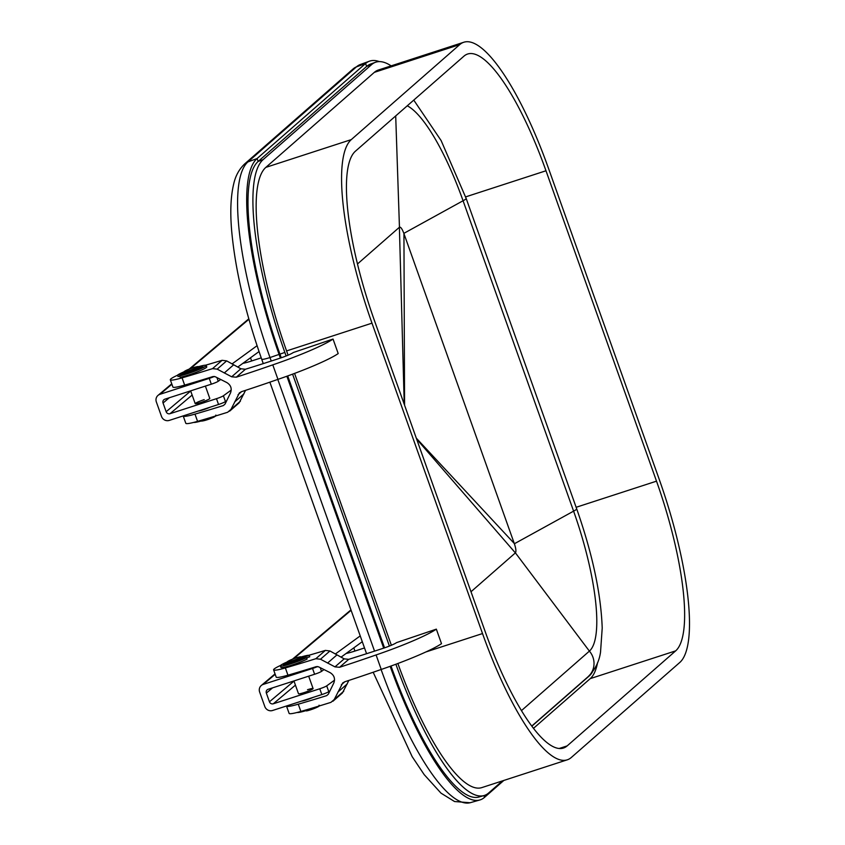 <?xml version="1.0" encoding="UTF-8"?>
<svg xmlns="http://www.w3.org/2000/svg" width="845" height="845" viewBox="0 0 845 845"><rect width="100%" height="100%" fill="white"/><g stroke="black" fill="none" stroke-linecap="round" stroke-linejoin="round"><path stroke-width="1.27" d="M198.945 368.008L198.691 367.29A7.742 0.813 160.4 0 1 194.878 369.423A7.742 0.813 160.4 0 1 184.104 372.476L184.358 373.205A7.742 0.813 -19.6 0 0 195.132 370.142A7.742 0.813 -19.6 0 0 198.945 368.008A7.742 0.813 160.4 0 1 198.818 368.251L199.103 369.054M471.003 591.743L515.408 552.862C516.316 551.542 515.968 548.511 514.373 543.757L403.847 233.368C402.114 228.773 400.657 226.724 399.453 227.22L357.477 263.978M521.46 710.613L589.398 651.115A125.144 31.888 72 0 0 573.597 511.151L463.071 200.751A125.144 31.888 72 0 0 407.269 105.794M391.013 666.018A172.179 43.877 72 0 0 478.967 797.004A172.179 43.877 72 0 0 479.199 796.93M390.168 666.325A175.274 44.669 72 0 0 479.812 799.983A175.274 44.669 72 0 0 484.512 797.374L503.842 780.442M370.744 64.009A172.179 43.877 72 0 0 370.511 64.093A172.179 43.877 72 0 0 366.677 66.406L258.169 161.437A172.179 43.877 72 0 0 279.906 354.013L281.248 357.773M287.712 375.93L384.549 647.861M379.289 61.6A175.274 44.669 72 0 0 369.445 61.189A175.274 44.669 72 0 0 365.547 63.533L257.038 158.575A175.274 44.669 72 0 0 279.167 354.604L280.392 358.058M286.867 376.236L383.693 648.147M369.445 61.189L360.319 64.526A174.915 44.574 72 0 0 359.938 64.674A174.915 44.574 72 0 0 356.432 66.871L247.923 161.913A174.915 44.574 72 0 0 270.009 357.541L271.256 361.047M277.794 379.416L374.546 651.136M381.095 669.504A174.915 44.574 72 0 0 470.073 802.75A174.915 44.574 72 0 0 470.464 802.644L479.812 799.983M531.769 726.045L588.141 676.676A149.206 38.025 72 0 0 588.173 676.644C595.102 669.684 599.221 661.508 600.531 652.129L602.21 628.057C600.964 593.602 592.451 553.855 576.681 508.817A18.579 1.954 160.4 0 1 573.597 511.151L514.373 543.757M404.237 404.248L399.389 227.273M403.942 233.642L404.575 405.199M416.31 438.164L514.278 543.483M416.648 439.115L515.365 552.894M250.5 357.784L251.641 360.973L261.221 357.857M251.641 360.973A15.485 1.627 160.4 0 1 242.853 363.361M353.801 647.872L354.932 651.051L364.512 647.946M354.932 651.051A15.485 1.627 160.4 0 1 346.144 653.449M293.944 680.943L298.507 693.756A7.742 0.813 -19.6 0 0 304.094 692.594A7.742 0.813 -19.6 0 0 313.083 688.559A7.742 0.813 -19.6 0 0 307.506 689.721M330.004 690.766L328.768 691.664A6.19 0.655 160.4 0 1 321.839 694.569L272.544 710.497A6.19 5.926 -130.1 0 1 264.802 706.536L259.637 692.034A6.19 5.926 -130.1 0 1 261.327 685.464L275.037 673.898M321.839 694.569L319.769 688.77L273.315 703.779A3.095 2.968 49.9 0 1 269.449 701.794L293.997 681.102M272.565 687.851L266.355 693.101L269.449 701.794M266.355 693.101A3.095 2.968 49.9 0 1 268.15 689.277L314.604 674.257L312.544 668.458L263.249 684.397A6.19 5.926 -130.1 0 0 261.327 685.464M334.536 680.162L326.709 685.865L328.768 691.664M335.317 654.019L360.224 635.894M320.223 667.666L321.544 671.363L323.994 669.578M341.031 657.167L362.283 641.693M312.544 668.458A6.19 0.655 -19.6 0 0 317.635 666.525M321.544 671.363A6.19 0.655 160.4 0 1 314.604 674.257M319.769 688.77A6.19 0.655 -19.6 0 0 326.709 685.865M313.189 697.368A7.742 0.813 160.4 0 1 306.756 699.818A7.742 0.813 160.4 0 1 301.602 701.107M308.879 655.287A278.681 29.269 -19.6 0 0 325.388 650.396L329.951 650.977L344.168 658.857L348.7 659.343A278.681 29.269 -19.6 0 0 375.761 650.735A278.681 29.269 -19.6 0 0 383.831 648.094A12.39 1.299 -19.6 0 0 396.537 642.622L436.337 629.145A61.928 6.506 160.4 0 1 376.078 654.949A205.863 21.621 160.4 0 1 339.595 667.275L334.969 666.885L320.487 659.227L315.829 658.72A205.863 21.621 160.4 0 1 285.367 667.93A23.227 2.44 160.4 0 1 273.611 669.874A23.227 2.44 160.4 0 1 280.614 665.406M273.611 669.874L276.188 677.12A23.227 2.44 -19.6 0 0 287.944 675.187A205.863 21.621 -19.6 0 0 316.347 666.62L318.576 666.832L330.078 672.62C334.166 675.176 335.402 678.651 333.786 683.056L328.325 694.21L326.677 695.636A205.863 21.621 160.4 0 1 298.274 704.191L300.862 711.448A205.863 21.621 160.4 0 0 330.944 702.353L334.25 699.502L342.753 682.908M342.563 683.098L344.76 681.778A205.863 21.621 -19.6 0 0 381.243 669.451A61.928 6.506 -19.6 0 0 441.502 643.658L436.337 629.145M376.078 654.949L381.243 669.451M348.858 680.436L342.436 692.963L332.909 701.255M298.274 704.191A23.227 2.44 160.4 0 1 286.518 706.135A23.227 2.44 160.4 0 1 286.508 705.987M300.862 711.448A23.227 2.44 160.4 0 1 289.106 713.381L286.518 706.135M337.894 692.087L347.242 683.943M327.564 663.071L336.912 654.928M204.205 399.632A7.742 0.813 -19.6 0 0 195.206 403.667A7.742 0.813 -19.6 0 0 200.793 402.505A7.742 0.813 -19.6 0 0 209.792 398.47L205.388 386.091M226.713 400.678L225.478 401.576A6.19 0.655 160.4 0 1 218.538 404.48L169.254 420.409A6.19 5.926 -130.1 0 1 161.511 416.448L156.346 401.945A6.19 5.926 -130.1 0 1 158.026 395.375L171.746 383.81M218.538 404.48L216.478 398.682L170.025 413.691A3.095 2.968 49.9 0 1 166.148 411.716L190.706 391.013M169.275 397.763L163.053 403.012L166.148 411.716M163.053 403.012A3.095 2.968 49.9 0 1 164.859 399.189L211.313 384.179L209.243 378.37L159.958 394.309A6.19 5.926 -130.1 0 0 158.026 395.375M231.234 390.073L223.407 395.777L225.478 401.576M232.016 363.941L257.06 345.711M216.933 377.578L218.242 381.275L220.693 379.489M237.741 367.079L259.035 351.573M209.243 378.37A6.19 0.655 -19.6 0 0 214.345 376.437M218.242 381.275A6.19 0.655 160.4 0 1 211.313 384.179M216.478 398.682A6.19 0.655 -19.6 0 0 223.407 395.777M209.898 407.279A7.742 0.813 160.4 0 1 203.465 409.73A7.742 0.813 160.4 0 1 198.3 411.019M205.578 365.198A278.681 29.269 -19.6 0 0 222.098 360.308L226.661 360.889L240.878 368.769L245.399 369.254A278.681 29.269 -19.6 0 0 272.47 360.646A278.681 29.269 -19.6 0 0 280.54 358.016A12.39 1.299 -19.6 0 0 293.236 352.545L333.036 339.056A61.928 6.506 160.4 0 1 272.787 364.86A205.863 21.621 160.4 0 1 236.304 377.187L231.667 376.796L217.186 369.138L212.528 368.642A205.863 21.621 160.4 0 1 182.066 377.852A23.227 2.44 160.4 0 1 170.31 379.785A23.227 2.44 160.4 0 1 177.566 375.212M170.31 379.785L172.898 387.031A23.227 2.44 -19.6 0 0 184.654 385.098A205.863 21.621 -19.6 0 0 213.056 376.532L215.274 376.743L226.777 382.531C230.865 385.088 232.1 388.563 230.495 392.967L225.023 404.121L223.386 405.547A205.863 21.621 160.4 0 1 194.984 414.113L197.561 421.359A205.863 21.621 160.4 0 0 227.654 412.265L230.96 409.413L239.462 392.83M239.262 393.009L241.469 391.689A205.863 21.621 -19.6 0 0 277.952 379.363A61.928 6.506 -19.6 0 0 338.201 353.569L333.036 339.056M272.787 364.86L277.952 379.363M245.557 390.348L239.135 402.875L229.618 411.166M194.984 414.113A23.227 2.44 160.4 0 1 183.228 416.046A23.227 2.44 160.4 0 1 183.217 415.898M197.561 421.359A23.227 2.44 160.4 0 1 185.805 423.292L183.228 416.046M234.604 401.998L243.951 393.854M224.274 372.983L233.621 364.839M289.053 663.283A7.742 0.813 -19.6 0 0 297.345 660.674A7.742 0.813 -19.6 0 0 302.246 658.097L301.982 657.378A7.742 0.813 160.4 0 1 297.081 659.945A7.742 0.813 160.4 0 1 288.8 662.554A7.742 0.813 160.4 0 1 287.395 662.564L287.659 663.293A7.742 0.813 -19.6 0 0 289.053 663.283M391.15 65.868A172.369 43.929 72 0 0 375.444 62.298A172.369 43.929 72 0 0 371.599 64.611L263.091 159.642A172.369 43.929 72 0 0 284.86 352.428L286.117 355.967M531.864 726.182L589.271 675.905A148.815 37.93 72 0 0 592.26 672.25M395.882 664.233A172.369 43.929 72 0 0 484.016 795.557A172.369 43.929 72 0 0 488.621 793.001L502.437 780.896M292.592 374.145L389.408 646.055M288.082 355.164L286.571 350.928A164.11 41.817 -108 0 1 265.848 167.373L374.324 72.364A164.11 41.817 -108 0 1 378.37 70.019L463.799 42.25A164.11 41.817 -108 0 1 548.553 168.525L659.079 478.914A164.11 41.817 -108 0 1 679.803 662.459L571.294 757.5A164.11 41.817 -108 0 1 567.27 759.824A164.11 41.817 -108 0 1 482.516 633.56L371.99 323.16A164.11 41.817 -108 0 1 351.277 139.615L459.754 44.595A164.11 41.817 -108 0 1 463.799 42.25M567.27 759.824L481.851 787.593A164.11 41.817 -108 0 1 397.868 663.494M391.372 645.253L294.567 373.405M597.595 662.586A151.72 38.669 -108 0 1 590.243 678.63L533.501 728.327M485.083 631.31L374.557 320.91A151.72 38.669 -108 0 1 355.407 151.213L463.916 56.182A151.72 38.669 -108 0 1 467.634 54.027A151.72 38.669 -108 0 1 545.986 170.774L656.512 481.164A151.72 38.669 -108 0 1 675.673 650.861L567.164 745.892A151.72 38.669 -108 0 1 563.446 748.047A151.72 38.669 -108 0 1 485.083 631.31M198.818 368.251L203.117 366.846A12.39 1.299 160.4 0 1 198.86 369.159L196.156 369.709A7.742 0.813 160.4 0 1 192.903 371.018A7.742 0.813 160.4 0 1 187.326 372.825L179.605 375.824L180.122 377.271A15.485 1.627 160.4 0 0 194.656 372.888A15.485 1.627 160.4 0 0 206.75 366.867L206.243 365.42A15.485 1.627 160.4 0 1 194.139 371.43A15.485 1.627 160.4 0 1 179.605 375.824M198.184 366.772A15.485 1.627 160.4 0 1 206.243 365.42M198.195 368.695L198.395 369.254M184.168 371.758A15.485 1.627 160.4 0 0 177.535 375.138L178.052 376.585L179.668 376.004M198.564 367.068A12.39 1.299 160.4 0 1 201.701 366.371L198.797 367.596M177.535 375.138L184.199 372.751M297.123 712.472A15.485 1.627 -19.6 0 0 303.059 711.479A15.485 1.627 -19.6 0 0 318.047 706.336M280.36 665.892A15.485 1.627 160.4 0 0 291.736 663.505A15.485 1.627 160.4 0 0 306.566 657.653L307.084 659.1A15.485 1.627 160.4 0 1 292.254 664.962A15.485 1.627 160.4 0 1 280.878 667.339L280.36 665.892A15.485 1.627 160.4 0 1 287.458 661.846M301.485 656.861A15.485 1.627 160.4 0 1 309.238 655.319L309.756 656.766L306.629 657.832M306.566 657.653L298.972 659.998A7.742 0.813 160.4 0 1 290.162 663.029L287.289 664.434A12.39 1.299 160.4 0 1 283.392 664.952L287.722 663.357A7.742 0.813 160.4 0 1 287.659 663.293M287.722 663.357L287.987 664.096M287.458 662.744L285.219 663.357A12.39 1.299 160.4 0 1 287.353 662.322M302.119 657.737L309.238 655.319M193.832 422.384A15.485 1.627 -19.6 0 0 207.014 419.152A15.485 1.627 -19.6 0 0 214.757 416.247M194.265 368.737A6.971 0.729 -19.6 0 0 196.906 366.762A6.971 0.729 -19.6 0 0 188.002 369.582A6.971 0.729 -19.6 0 0 185.361 371.557A6.971 0.729 -19.6 0 0 194.265 368.737M215.243 416.099A6.971 0.729 160.4 0 1 211.905 418.021M211.831 418.053A6.971 0.729 160.4 0 1 205.113 420.387A6.971 0.729 160.4 0 1 202.145 420.715M589.271 675.905L588.12 676.697A18.579 17.861 -131.2 0 0 589.398 651.115L515.408 552.862M576.681 508.817L466.155 198.417A18.579 1.954 160.4 0 1 463.071 200.751L403.847 233.368M395.703 115.923L399.453 227.22M483.942 795.578L484.512 797.374M284.86 352.428L270.009 357.541A12.39 1.299 160.4 0 1 261.696 359.199C245.23 312.333 235.227 269.618 231.688 231.044C230.051 212.137 230.706 196.505 233.653 184.157C235.428 176.003 239.103 169.254 244.68 163.909A12.39 11.904 -131.2 0 1 247.923 161.913L257.038 158.575L258.169 161.437L263.091 159.642M371.599 64.611L366.677 66.406L365.547 63.533L356.432 66.871A12.39 11.904 -131.2 0 0 353.189 68.867L359.938 64.674M351.108 610.301L293.669 658.741M275.195 674.321L263.249 684.397M295.433 685.137L273.315 703.779M285.367 667.93L287.944 675.187M315.829 658.72L325.388 650.396M344.813 681.757L341.338 684.788M334.25 699.502L343.735 691.242M348.7 659.343L339.595 667.275M329.951 650.977L320.487 659.227M334.969 666.885L344.168 658.857M326.677 695.636L328.335 694.189M248.916 319.283L190.379 368.652M171.894 384.232L159.958 394.309M192.142 395.048L170.025 413.691M182.066 377.852L184.654 385.098M212.528 368.642L222.098 360.308M241.512 391.679L238.047 394.7M230.96 409.413L240.445 401.153M245.399 369.254L236.304 377.187M226.661 360.889L217.186 369.138M231.667 376.796L240.878 368.769M223.386 405.547L225.045 404.1M289.127 661.572A6.971 0.729 -19.6 0 0 298.306 658.509A6.971 0.729 -19.6 0 0 299.743 656.924A6.971 0.729 -19.6 0 0 290.564 659.977A6.971 0.729 -19.6 0 0 289.127 661.572M318.533 706.188A6.971 0.729 160.4 0 1 314.308 708.469A6.971 0.729 160.4 0 1 306.682 710.888M265.848 167.373L351.277 139.615M286.571 350.928L371.99 323.16M374.324 72.364L459.754 44.595M425.827 651.981L482.516 633.56M465.606 196.896L545.986 170.774M576.142 507.285L656.512 481.164M590.243 678.63L675.673 650.861M559.179 748.49L567.164 745.892M198.691 367.29C199.621 365.843 196.051 366.603 187.97 369.592C184.305 371.187 183.016 372.149 184.104 372.476M215.728 415.149C217.028 415.317 215.739 416.289 211.863 418.043C203.465 421.085 199.885 421.856 201.142 420.345M195.206 403.667L190.643 390.855M353.189 68.867L244.68 163.909M261.696 359.199L263.27 363.614M269.872 382.162L366.561 653.703M470.073 802.75L454.536 801.525L440.984 793.138L424.19 774.633L412.159 756.645L373.173 672.25M466.155 198.417L441.122 140.566L413.765 100.101M292.476 659.184L350.96 609.868M189.185 369.096L248.789 318.829M301.982 657.378L299.848 656.882C293.331 658.382 284.617 662.332 287.395 662.564M319.03 705.237C320.899 705.913 316.748 707.804 306.577 710.92L304.443 710.434M313.083 688.559L308.678 676.18M370.29 64.178L375.444 62.298M478.745 797.067L484.016 795.557"/></g></svg>
